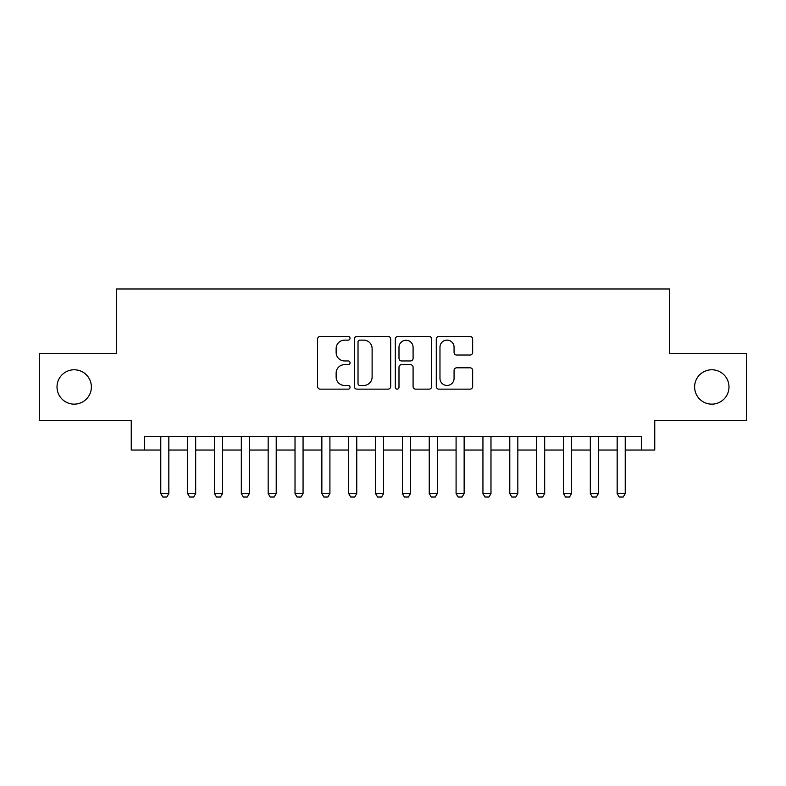 <?xml version="1.0" encoding="UTF-8"?>
<svg xmlns="http://www.w3.org/2000/svg" width="786" height="786" viewBox="0 0 786 786"><rect width="100%" height="100%" fill="white"/><g stroke="black" fill="none" stroke-linecap="round" stroke-linejoin="round"><path stroke-width="1.18" d="M350.045 338.294A1.847 1.847 0 0 0 348.198 336.447L320.207 336.447A2.633 2.633 0 0 0 317.573 339.08L317.573 386.515A2.633 2.633 0 0 0 320.207 389.149L348.198 389.149A1.847 1.847 0 0 0 350.045 387.302A1.847 1.847 0 0 0 348.198 385.464L344.582 385.464A8.43 8.43 0 0 1 336.143 377.025L336.143 373.075A8.43 8.43 0 0 1 344.582 364.645L348.198 364.645A1.847 1.847 0 0 0 350.045 362.798A1.847 1.847 0 0 0 348.198 360.951L344.582 360.951A8.43 8.43 0 0 1 336.143 352.521L336.143 348.571A8.43 8.43 0 0 1 344.582 340.132L348.198 340.132A1.847 1.847 0 0 0 350.045 338.294M694.618 386.958A17.184 17.184 0 0 0 711.802 404.142A17.184 17.184 0 0 0 728.986 386.958A17.184 17.184 0 0 0 711.802 369.774A17.184 17.184 0 0 0 694.618 386.958M57.014 386.958A17.184 17.184 0 0 0 74.198 404.142A17.184 17.184 0 0 0 91.382 386.958A17.184 17.184 0 0 0 74.198 369.774A17.184 17.184 0 0 0 57.014 386.958M470.008 355.026A2.633 2.633 0 0 0 472.651 352.393L472.651 339.08A2.633 2.633 0 0 0 470.008 336.447L438.922 336.447A2.633 2.633 0 0 0 436.279 339.08L436.279 386.515A2.633 2.633 0 0 0 438.922 389.149L470.008 389.149A2.633 2.633 0 0 0 472.651 386.515L472.651 370.442A2.633 2.633 0 0 0 470.008 367.809L456.705 367.809A2.633 2.633 0 0 0 454.072 370.442L454.072 378.41A7.045 7.045 0 0 1 447.018 385.464A7.045 7.045 0 0 1 439.973 378.41L439.973 347.186A7.045 7.045 0 0 1 447.018 340.132A7.045 7.045 0 0 1 454.072 347.186L454.072 352.393A2.633 2.633 0 0 0 456.705 355.026L470.008 355.026M144.673 450.044L144.673 436.623L641.327 436.623L641.327 450.044L654.748 450.044L654.748 420.52L746.7 420.52L746.7 353.405L669.515 353.405L669.515 288.973L116.485 288.973L116.485 353.405L39.3 353.405L39.3 420.52L131.252 420.52L131.252 450.044L160.776 450.044M390.691 339.08A2.633 2.633 0 0 0 388.058 336.447L356.962 336.447A2.633 2.633 0 0 0 354.329 339.08L354.329 386.515A2.633 2.633 0 0 0 356.962 389.149L388.058 389.149A2.633 2.633 0 0 0 390.691 386.515L390.691 339.08M397.942 336.447L429.038 336.447A2.633 2.633 0 0 1 431.671 339.08L431.671 386.515A2.633 2.633 0 0 1 429.038 389.149L415.725 389.149A2.633 2.633 0 0 1 413.092 386.515L413.092 367.278A2.633 2.633 0 0 0 410.459 364.645L401.626 364.645A2.633 2.633 0 0 0 398.993 367.278L398.993 387.302A1.847 1.847 0 0 1 397.146 389.149A1.847 1.847 0 0 1 395.309 387.302L395.309 339.08A2.633 2.633 0 0 1 397.942 336.447M168.833 450.044L187.628 450.044M195.685 450.044L214.47 450.044M222.526 450.044L241.322 450.044M249.368 450.044L268.164 450.044M276.22 450.044L295.015 450.044M303.062 450.044L321.857 450.044M329.914 450.044L348.699 450.044M356.756 450.044L375.551 450.044M383.607 450.044L402.393 450.044M410.449 450.044L429.244 450.044M437.301 450.044L456.086 450.044M464.143 450.044L482.938 450.044M490.985 450.044L509.78 450.044M517.836 450.044L536.632 450.044M544.678 450.044L563.474 450.044M571.53 450.044L590.315 450.044M598.372 450.044L617.167 450.044M625.224 450.044L641.327 450.044M359.86 340.132A1.847 1.847 0 0 0 358.023 341.979L358.023 383.617A1.847 1.847 0 0 0 359.86 385.464L363.682 385.464A8.43 8.43 0 0 0 372.112 377.025L372.112 348.571A8.43 8.43 0 0 0 363.682 340.132L359.86 340.132M413.092 347.314A7.045 7.045 0 0 0 406.048 340.269A7.045 7.045 0 0 0 398.993 347.314L398.993 358.318A2.633 2.633 0 0 0 401.626 360.951L410.459 360.951A2.633 2.633 0 0 0 413.092 358.318L413.092 347.314M168.833 436.623L168.833 493.539L166.819 497.027L162.79 497.027L160.776 493.539L160.776 436.623M160.776 493.539L168.833 493.539M195.685 436.623L195.685 493.539L193.67 497.027L189.642 497.027L187.628 493.539L187.628 436.623M187.628 493.539L195.685 493.539M222.526 436.623L222.526 493.539L220.512 497.027L216.484 497.027L214.47 493.539L214.47 436.623M214.47 493.539L222.526 493.539M249.368 436.623L249.368 493.539L247.354 497.027L243.336 497.027L241.322 493.539L241.322 436.623M241.322 493.539L249.368 493.539M276.22 436.623L276.22 493.539L274.206 497.027L270.178 497.027L268.164 493.539L268.164 436.623M268.164 493.539L276.22 493.539M303.062 436.623L303.062 493.539L301.048 497.027L297.02 497.027L295.015 493.539L295.015 436.623M295.015 493.539L303.062 493.539M329.914 436.623L329.914 493.539L327.9 497.027L323.871 497.027L321.857 493.539L321.857 436.623M321.857 493.539L329.914 493.539M356.756 436.623L356.756 493.539L354.741 497.027L350.713 497.027L348.699 493.539L348.699 436.623M348.699 493.539L356.756 493.539M383.607 436.623L383.607 493.539L381.593 497.027L377.565 497.027L375.551 493.539L375.551 436.623M375.551 493.539L383.607 493.539M410.449 436.623L410.449 493.539L408.435 497.027L404.407 497.027L402.393 493.539L402.393 436.623M402.393 493.539L410.449 493.539M437.301 436.623L437.301 493.539L435.287 497.027L431.259 497.027L429.244 493.539L429.244 436.623M429.244 493.539L437.301 493.539M464.143 436.623L464.143 493.539L462.129 497.027L458.1 497.027L456.086 493.539L456.086 436.623M456.086 493.539L464.143 493.539M490.985 436.623L490.985 493.539L488.98 497.027L484.952 497.027L482.938 493.539L482.938 436.623M482.938 493.539L490.985 493.539M517.836 436.623L517.836 493.539L515.822 497.027L511.794 497.027L509.78 493.539L509.78 436.623M509.78 493.539L517.836 493.539M544.678 436.623L544.678 493.539L542.664 497.027L538.646 497.027L536.632 493.539L536.632 436.623M536.632 493.539L544.678 493.539M571.53 436.623L571.53 493.539L569.516 497.027L565.488 497.027L563.474 493.539L563.474 436.623M563.474 493.539L571.53 493.539M598.372 436.623L598.372 493.539L596.358 497.027L592.33 497.027L590.315 493.539L590.315 436.623M590.315 493.539L598.372 493.539M625.224 436.623L625.224 493.539L623.21 497.027L619.181 497.027L617.167 493.539L617.167 436.623M617.167 493.539L625.224 493.539"/></g></svg>
